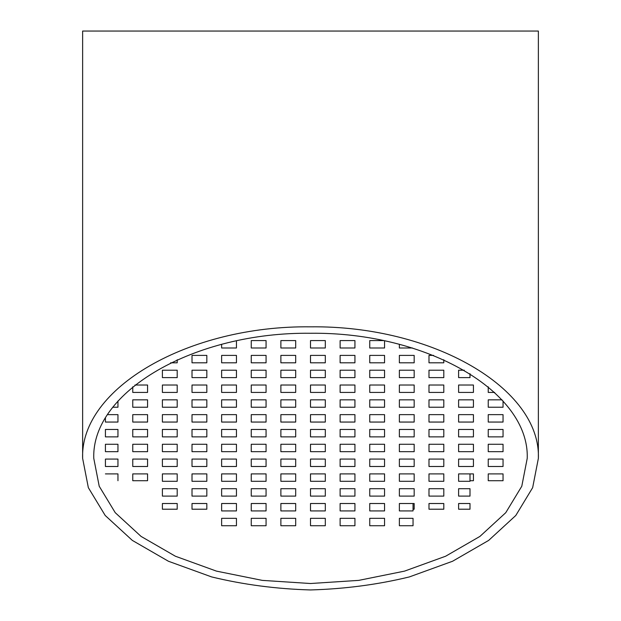 <?xml version="1.0" encoding="UTF-8"?>
<svg xmlns="http://www.w3.org/2000/svg" width="621" height="621" viewBox="0 0 621 621"><rect width="100%" height="100%" fill="white"/><g stroke="black" fill="none" stroke-linecap="round" stroke-linejoin="round"><path stroke-width="0.93" d="M310.5 333.267C194.652 331.862 91.349 391.509 93.779 458.391L99.213 486.235L115.234 512.682L141.06 536.404L175.37 556.222L216.465 571.126L262.272 580.379L310.5 583.515L358.728 580.379L404.535 571.126L445.63 556.222L479.94 536.404L505.766 512.682L521.787 486.235L527.221 458.391C529.651 391.509 426.348 331.862 310.5 333.267M310.5 326.832C188.699 325.357 80.086 388.071 82.632 458.391L88.345 487.664L105.197 515.477L132.351 540.417L168.431 561.252L211.637 576.925C243.269 584.609 276.221 588.956 310.5 589.95C344.779 588.956 377.731 584.609 409.363 576.925L452.569 561.252L488.649 540.417L515.803 515.477L532.655 487.664L538.368 458.391C540.914 388.071 432.301 325.357 310.5 326.832M82.632 458.391L82.632 31.05L538.368 31.05L538.368 458.391M117.951 480.724L117.951 473.893L117.951 480.724M162.391 503.515L162.391 509.212L162.391 503.515L177.202 503.515L177.202 509.212L162.391 509.212M177.202 509.212L177.202 503.515M413.043 518.325L413.043 525.731L399.365 525.731L399.365 518.325L413.043 518.325L413.043 525.731M414.176 509.212L413.043 509.212L413.043 510.92L399.365 510.92L399.365 503.515L414.176 503.515L414.176 509.212L414.176 503.515M413.043 503.515L413.043 509.212M470.004 503.515L470.004 509.212L458.608 509.212L458.608 503.515L470.004 503.515L470.004 509.212M473.427 480.724L470.004 480.724L470.004 481.298L458.608 481.298L458.608 473.893L473.427 473.893L473.427 480.724L473.427 473.893M470.004 473.893L470.004 480.724M488.238 459.082L503.049 459.082L503.049 466.487L488.238 466.487L488.238 459.082L488.238 466.487M488.238 444.271L503.049 444.271L503.049 451.677L488.238 451.677L488.238 444.271L488.238 451.677M488.238 429.46L503.049 429.46L503.049 436.866L488.238 436.866L488.238 429.46L488.238 436.866M488.238 414.649L503.049 414.649L503.049 422.055L488.238 422.055L488.238 414.649L488.238 422.055M503.049 407.236L503.049 400.956L503.049 407.236L488.238 407.236L488.238 399.831L502.024 399.831M494.665 392.425L488.238 392.425L488.238 386.79L488.238 392.425M458.608 459.082L473.427 459.082L473.427 466.487L458.608 466.487L458.608 459.082L458.608 466.487M458.608 444.271L473.427 444.271L473.427 451.677L458.608 451.677L458.608 444.271L458.608 451.677M458.608 429.46L473.427 429.46L473.427 436.866L458.608 436.866L458.608 429.46L458.608 436.866M458.608 414.649L473.427 414.649L473.427 422.055L458.608 422.055L458.608 414.649L458.608 422.055M458.608 399.831L473.427 399.831L473.427 407.236L458.608 407.236L458.608 399.831L458.608 407.236M458.608 385.02L473.427 385.02L473.427 392.425L458.608 392.425L458.608 385.02L458.608 392.425M428.987 488.704L443.798 488.704L443.798 496.109L428.987 496.109L428.987 488.704L428.987 496.109M428.987 473.893L443.798 473.893L443.798 481.298L428.987 481.298L428.987 473.893L428.987 481.298M428.987 459.082L443.798 459.082L443.798 466.487L428.987 466.487L428.987 459.082L428.987 466.487M428.987 444.271L443.798 444.271L443.798 451.677L428.987 451.677L428.987 444.271L428.987 451.677M428.987 429.46L443.798 429.46L443.798 436.866L428.987 436.866L428.987 429.46L428.987 436.866M428.987 414.649L443.798 414.649L443.798 422.055L428.987 422.055L428.987 414.649L428.987 422.055M428.987 399.831L443.798 399.831L443.798 407.236L428.987 407.236L428.987 399.831L428.987 407.236M428.987 385.02L443.798 385.02L443.798 392.425L428.987 392.425L428.987 385.02L428.987 392.425M428.987 370.209L443.798 370.209L443.798 377.615L428.987 377.615L428.987 370.209L428.987 377.615M443.798 362.804L443.798 359.73L443.798 362.804L428.987 362.804L428.987 355.398L433.574 355.398M399.365 488.704L414.176 488.704L414.176 496.109L399.365 496.109L399.365 488.704L399.365 496.109M399.365 473.893L414.176 473.893L414.176 481.298L399.365 481.298L399.365 473.893L399.365 481.298M399.365 459.082L414.176 459.082L414.176 466.487L399.365 466.487L399.365 459.082L399.365 466.487M399.365 444.271L414.176 444.271L414.176 451.677L399.365 451.677L399.365 444.271L399.365 451.677M399.365 429.46L414.176 429.46L414.176 436.866L399.365 436.866L399.365 429.46L399.365 436.866M399.365 414.649L414.176 414.649L414.176 422.055L399.365 422.055L399.365 414.649L399.365 422.055M399.365 399.831L414.176 399.831L414.176 407.236L399.365 407.236L399.365 399.831L399.365 407.236M399.365 385.02L414.176 385.02L414.176 392.425L399.365 392.425L399.365 385.02L399.365 392.425M399.365 370.209L414.176 370.209L414.176 377.615L399.365 377.615L399.365 370.209L399.365 377.615M399.365 355.398L414.176 355.398L414.176 362.804L399.365 362.804L399.365 355.398L399.365 362.804M369.743 518.325L384.554 518.325L384.554 525.731L369.743 525.731L369.743 518.325L369.743 525.731M369.743 503.515L384.554 503.515L384.554 510.92L369.743 510.92L369.743 503.515L369.743 510.92M369.743 488.704L384.554 488.704L384.554 496.109L369.743 496.109L369.743 488.704L369.743 496.109M369.743 473.893L384.554 473.893L384.554 481.298L369.743 481.298L369.743 473.893L369.743 481.298M369.743 459.082L384.554 459.082L384.554 466.487L369.743 466.487L369.743 459.082L369.743 466.487M369.743 444.271L384.554 444.271L384.554 451.677L369.743 451.677L369.743 444.271L369.743 451.677M369.743 429.46L384.554 429.46L384.554 436.866L369.743 436.866L369.743 429.46L369.743 436.866M369.743 414.649L384.554 414.649L384.554 422.055L369.743 422.055L369.743 414.649L369.743 422.055M369.743 399.831L384.554 399.831L384.554 407.236L369.743 407.236L369.743 399.831L369.743 407.236M369.743 385.02L384.554 385.02L384.554 392.425L369.743 392.425L369.743 385.02L369.743 392.425M369.743 370.209L384.554 370.209L384.554 377.615L369.743 377.615L369.743 370.209L369.743 377.615M369.743 355.398L384.554 355.398L384.554 362.804L369.743 362.804L369.743 355.398L369.743 362.804M384.554 347.993L384.554 340.797L384.554 347.993L369.743 347.993L369.743 340.587L383.561 340.587M340.122 518.325L354.933 518.325L354.933 525.731L340.122 525.731L340.122 518.325L340.122 525.731M340.122 503.515L354.933 503.515L354.933 510.92L340.122 510.92L340.122 503.515L340.122 510.92M340.122 488.704L354.933 488.704L354.933 496.109L340.122 496.109L340.122 488.704L340.122 496.109M340.122 473.893L354.933 473.893L354.933 481.298L340.122 481.298L340.122 473.893L340.122 481.298M340.122 459.082L354.933 459.082L354.933 466.487L340.122 466.487L340.122 459.082L340.122 466.487M340.122 444.271L354.933 444.271L354.933 451.677L340.122 451.677L340.122 444.271L340.122 451.677M340.122 429.46L354.933 429.46L354.933 436.866L340.122 436.866L340.122 429.46L340.122 436.866M340.122 414.649L354.933 414.649L354.933 422.055L340.122 422.055L340.122 414.649L340.122 422.055M340.122 399.831L354.933 399.831L354.933 407.236L340.122 407.236L340.122 399.831L340.122 407.236M340.122 385.02L354.933 385.02L354.933 392.425L340.122 392.425L340.122 385.02L340.122 392.425M340.122 370.209L354.933 370.209L354.933 377.615L340.122 377.615L340.122 370.209L340.122 377.615M340.122 355.398L354.933 355.398L354.933 362.804L340.122 362.804L340.122 355.398L340.122 362.804M340.122 340.587L354.933 340.587L354.933 347.993L340.122 347.993L340.122 340.587L340.122 347.993M310.5 518.325L325.311 518.325L325.311 525.731L310.5 525.731L310.5 518.325L310.5 525.731M310.5 503.515L325.311 503.515L325.311 510.92L310.5 510.92L310.5 503.515L310.5 510.92M310.5 488.704L325.311 488.704L325.311 496.109L310.5 496.109L310.5 488.704L310.5 496.109M310.5 473.893L325.311 473.893L325.311 481.298L310.5 481.298L310.5 473.893L310.5 481.298M310.5 459.082L325.311 459.082L325.311 466.487L310.5 466.487L310.5 459.082L310.5 466.487M310.5 444.271L325.311 444.271L325.311 451.677L310.5 451.677L310.5 444.271L310.5 451.677M310.5 429.46L325.311 429.46L325.311 436.866L310.5 436.866L310.5 429.46L310.5 436.866M310.5 414.649L325.311 414.649L325.311 422.055L310.5 422.055L310.5 414.649L310.5 422.055M310.5 399.831L325.311 399.831L325.311 407.236L310.5 407.236L310.5 399.831L310.5 407.236M310.5 385.02L325.311 385.02L325.311 392.425L310.5 392.425L310.5 385.02L310.5 392.425M310.5 370.209L325.311 370.209L325.311 377.615L310.5 377.615L310.5 370.209L310.5 377.615M310.5 355.398L325.311 355.398L325.311 362.804L310.5 362.804L310.5 355.398L310.5 362.804M310.5 340.587L325.311 340.587L325.311 347.993L310.5 347.993L310.5 340.587L310.5 347.993M280.878 518.325L295.689 518.325L295.689 525.731L280.878 525.731L280.878 518.325L280.878 525.731M280.878 503.515L295.689 503.515L295.689 510.92L280.878 510.92L280.878 503.515L280.878 510.92M280.878 488.704L295.689 488.704L295.689 496.109L280.878 496.109L280.878 488.704L280.878 496.109M280.878 473.893L295.689 473.893L295.689 481.298L280.878 481.298L280.878 473.893L280.878 481.298M280.878 459.082L295.689 459.082L295.689 466.487L280.878 466.487L280.878 459.082L280.878 466.487M280.878 444.271L295.689 444.271L295.689 451.677L280.878 451.677L280.878 444.271L280.878 451.677M280.878 429.46L295.689 429.46L295.689 436.866L280.878 436.866L280.878 429.46L280.878 436.866M280.878 414.649L295.689 414.649L295.689 422.055L280.878 422.055L280.878 414.649L280.878 422.055M280.878 399.831L295.689 399.831L295.689 407.236L280.878 407.236L280.878 399.831L280.878 407.236M280.878 385.02L295.689 385.02L295.689 392.425L280.878 392.425L280.878 385.02L280.878 392.425M280.878 370.209L295.689 370.209L295.689 377.615L280.878 377.615L280.878 370.209L280.878 377.615M280.878 355.398L295.689 355.398L295.689 362.804L280.878 362.804L280.878 355.398L280.878 362.804M280.878 340.587L295.689 340.587L295.689 347.993L280.878 347.993L280.878 340.587L280.878 347.993M251.257 518.325L266.067 518.325L266.067 525.731L251.257 525.731L251.257 518.325L251.257 525.731M251.257 503.515L266.067 503.515L266.067 510.92L251.257 510.92L251.257 503.515L251.257 510.92M251.257 488.704L266.067 488.704L266.067 496.109L251.257 496.109L251.257 488.704L251.257 496.109M251.257 473.893L266.067 473.893L266.067 481.298L251.257 481.298L251.257 473.893L251.257 481.298M251.257 459.082L266.067 459.082L266.067 466.487L251.257 466.487L251.257 459.082L251.257 466.487M251.257 444.271L266.067 444.271L266.067 451.677L251.257 451.677L251.257 444.271L251.257 451.677M251.257 429.46L266.067 429.46L266.067 436.866L251.257 436.866L251.257 429.46L251.257 436.866M251.257 414.649L266.067 414.649L266.067 422.055L251.257 422.055L251.257 414.649L251.257 422.055M251.257 399.831L266.067 399.831L266.067 407.236L251.257 407.236L251.257 399.831L251.257 407.236M251.257 385.02L266.067 385.02L266.067 392.425L251.257 392.425L251.257 385.02L251.257 392.425M251.257 370.209L266.067 370.209L266.067 377.615L251.257 377.615L251.257 370.209L251.257 377.615M251.257 355.398L266.067 355.398L266.067 362.804L251.257 362.804L251.257 355.398L251.257 362.804M251.257 340.587L266.067 340.587L266.067 347.993L251.257 347.993L251.257 340.587L251.257 347.993M221.635 518.325L236.446 518.325L236.446 525.731L221.635 525.731L221.635 518.325L221.635 525.731M221.635 503.515L236.446 503.515L236.446 510.92L221.635 510.92L221.635 503.515L221.635 510.92M221.635 488.704L236.446 488.704L236.446 496.109L221.635 496.109L221.635 488.704L221.635 496.109M221.635 473.893L236.446 473.893L236.446 481.298L221.635 481.298L221.635 473.893L221.635 481.298M221.635 459.082L236.446 459.082L236.446 466.487L221.635 466.487L221.635 459.082L221.635 466.487M221.635 444.271L236.446 444.271L236.446 451.677L221.635 451.677L221.635 444.271L221.635 451.677M221.635 429.46L236.446 429.46L236.446 436.866L221.635 436.866L221.635 429.46L221.635 436.866M221.635 414.649L236.446 414.649L236.446 422.055L221.635 422.055L221.635 414.649L221.635 422.055M221.635 399.831L236.446 399.831L236.446 407.236L221.635 407.236L221.635 399.831L221.635 407.236M221.635 385.02L236.446 385.02L236.446 392.425L221.635 392.425L221.635 385.02L221.635 392.425M221.635 370.209L236.446 370.209L236.446 377.615L221.635 377.615L221.635 370.209L221.635 377.615M221.635 355.398L236.446 355.398L236.446 362.804L221.635 362.804L221.635 355.398L221.635 362.804M236.446 347.993L236.446 340.797L236.446 347.993L221.635 347.993L221.635 344.267L221.635 347.993M192.013 488.704L206.824 488.704L206.824 496.109L192.013 496.109L192.013 488.704L192.013 496.109M192.013 473.893L206.824 473.893L206.824 481.298L192.013 481.298L192.013 473.893L192.013 481.298M192.013 459.082L206.824 459.082L206.824 466.487L192.013 466.487L192.013 459.082L192.013 466.487M192.013 444.271L206.824 444.271L206.824 451.677L192.013 451.677L192.013 444.271L192.013 451.677M192.013 429.46L206.824 429.46L206.824 436.866L192.013 436.866L192.013 429.46L192.013 436.866M192.013 414.649L206.824 414.649L206.824 422.055L192.013 422.055L192.013 414.649L192.013 422.055M192.013 399.831L206.824 399.831L206.824 407.236L192.013 407.236L192.013 399.831L192.013 407.236M192.013 385.02L206.824 385.02L206.824 392.425L192.013 392.425L192.013 385.02L192.013 392.425M192.013 370.209L206.824 370.209L206.824 377.615L192.013 377.615L192.013 370.209L192.013 377.615M192.013 355.398L206.824 355.398L206.824 362.804L192.013 362.804L192.013 355.398L192.013 362.804M162.391 488.704L177.202 488.704L177.202 496.109L162.391 496.109L162.391 488.704L162.391 496.109M162.391 473.893L177.202 473.893L177.202 481.298L162.391 481.298L162.391 473.893L162.391 481.298M162.391 459.082L177.202 459.082L177.202 466.487L162.391 466.487L162.391 459.082L162.391 466.487M162.391 444.271L177.202 444.271L177.202 451.677L162.391 451.677L162.391 444.271L162.391 451.677M162.391 429.46L177.202 429.46L177.202 436.866L162.391 436.866L162.391 429.46L162.391 436.866M162.391 414.649L177.202 414.649L177.202 422.055L162.391 422.055L162.391 414.649L162.391 422.055M162.391 399.831L177.202 399.831L177.202 407.236L162.391 407.236L162.391 399.831L162.391 407.236M162.391 385.02L177.202 385.02L177.202 392.425L162.391 392.425L162.391 385.02L162.391 392.425M162.391 370.209L177.202 370.209L177.202 377.615L162.391 377.615L162.391 370.209L162.391 377.615M177.202 362.804L177.202 359.73L177.202 362.804L170.643 362.804M132.762 459.082L147.573 459.082L147.573 466.487L132.762 466.487L132.762 459.082L132.762 466.487M132.762 444.271L147.573 444.271L147.573 451.677L132.762 451.677L132.762 444.271L132.762 451.677M132.762 429.46L147.573 429.46L147.573 436.866L132.762 436.866L132.762 429.46L132.762 436.866M132.762 414.649L147.573 414.649L147.573 422.055L132.762 422.055L132.762 414.649L132.762 422.055M132.762 399.831L147.573 399.831L147.573 407.236L132.762 407.236L132.762 399.831L132.762 407.236M134.943 385.02L147.573 385.02L147.573 392.425L132.762 392.425L132.762 386.79L132.762 392.425M503.049 480.724L488.238 480.724L488.238 473.893L503.049 473.893L503.049 480.724L503.049 473.893M470.004 488.704L470.004 496.109L458.608 496.109L458.608 488.704L470.004 488.704L470.004 496.109M443.798 509.212L428.987 509.212L428.987 503.515L443.798 503.515L443.798 509.212L443.798 503.515M206.824 509.212L192.013 509.212L192.013 503.515L206.824 503.515L206.824 509.212L206.824 503.515M147.573 480.724L132.762 480.724L132.762 473.893L147.573 473.893L147.573 480.724L147.573 473.893M105.423 466.487L105.423 459.082L117.951 459.082L117.951 466.487L105.423 466.487L105.423 459.082M105.423 451.677L105.423 444.271L117.951 444.271L117.951 451.677L105.423 451.677L105.423 444.271M105.423 436.866L105.423 429.46L117.951 429.46L117.951 436.866L105.423 436.866L105.423 429.46M105.423 422.055L105.423 417.925L105.423 422.055L117.951 422.055L117.951 414.649L117.951 422.055M107.449 414.649L117.951 414.649M117.951 407.236L117.951 400.956L117.951 407.236L112.711 407.236M412.515 347.993L399.365 347.993L399.365 344.267L399.365 347.993M470.004 377.615L470.004 373.679L470.004 377.615L458.608 377.615L458.608 370.209L464.26 370.209M105.423 473.893L117.951 473.893M488.238 473.893L488.238 480.724M503.049 459.082L503.049 466.487M503.049 444.271L503.049 451.677M503.049 429.46L503.049 436.866M503.049 414.649L503.049 422.055M488.238 399.831L488.238 407.236M458.608 503.515L458.608 509.212M458.608 488.704L458.608 496.109M458.608 473.893L458.608 481.298M473.427 459.082L473.427 466.487M473.427 444.271L473.427 451.677M473.427 429.46L473.427 436.866M473.427 414.649L473.427 422.055M473.427 399.831L473.427 407.236M473.427 385.02L473.427 392.425M458.608 370.209L458.608 377.615M428.987 503.515L428.987 509.212M443.798 488.704L443.798 496.109M443.798 473.893L443.798 481.298M443.798 459.082L443.798 466.487M443.798 444.271L443.798 451.677M443.798 429.46L443.798 436.866M443.798 414.649L443.798 422.055M443.798 399.831L443.798 407.236M443.798 385.02L443.798 392.425M443.798 370.209L443.798 377.615M428.987 355.398L428.987 362.804M399.365 518.325L399.365 525.731M399.365 503.515L399.365 510.92M414.176 488.704L414.176 496.109M414.176 473.893L414.176 481.298M414.176 459.082L414.176 466.487M414.176 444.271L414.176 451.677M414.176 429.46L414.176 436.866M414.176 414.649L414.176 422.055M414.176 399.831L414.176 407.236M414.176 385.02L414.176 392.425M414.176 370.209L414.176 377.615M414.176 355.398L414.176 362.804M384.554 518.325L384.554 525.731M384.554 503.515L384.554 510.92M384.554 488.704L384.554 496.109M384.554 473.893L384.554 481.298M384.554 459.082L384.554 466.487M384.554 444.271L384.554 451.677M384.554 429.46L384.554 436.866M384.554 414.649L384.554 422.055M384.554 399.831L384.554 407.236M384.554 385.02L384.554 392.425M384.554 370.209L384.554 377.615M384.554 355.398L384.554 362.804M369.743 340.587L369.743 347.993M354.933 518.325L354.933 525.731M354.933 503.515L354.933 510.92M354.933 488.704L354.933 496.109M354.933 473.893L354.933 481.298M354.933 459.082L354.933 466.487M354.933 444.271L354.933 451.677M354.933 429.46L354.933 436.866M354.933 414.649L354.933 422.055M354.933 399.831L354.933 407.236M354.933 385.02L354.933 392.425M354.933 370.209L354.933 377.615M354.933 355.398L354.933 362.804M354.933 340.587L354.933 347.993M325.311 518.325L325.311 525.731M325.311 503.515L325.311 510.92M325.311 488.704L325.311 496.109M325.311 473.893L325.311 481.298M325.311 459.082L325.311 466.487M325.311 444.271L325.311 451.677M325.311 429.46L325.311 436.866M325.311 414.649L325.311 422.055M325.311 399.831L325.311 407.236M325.311 385.02L325.311 392.425M325.311 370.209L325.311 377.615M325.311 355.398L325.311 362.804M325.311 340.587L325.311 347.993M295.689 518.325L295.689 525.731M295.689 503.515L295.689 510.92M295.689 488.704L295.689 496.109M295.689 473.893L295.689 481.298M295.689 459.082L295.689 466.487M295.689 444.271L295.689 451.677M295.689 429.46L295.689 436.866M295.689 414.649L295.689 422.055M295.689 399.831L295.689 407.236M295.689 385.02L295.689 392.425M295.689 370.209L295.689 377.615M295.689 355.398L295.689 362.804M295.689 340.587L295.689 347.993M266.067 518.325L266.067 525.731M266.067 503.515L266.067 510.92M266.067 488.704L266.067 496.109M266.067 473.893L266.067 481.298M266.067 459.082L266.067 466.487M266.067 444.271L266.067 451.677M266.067 429.46L266.067 436.866M266.067 414.649L266.067 422.055M266.067 399.831L266.067 407.236M266.067 385.02L266.067 392.425M266.067 370.209L266.067 377.615M266.067 355.398L266.067 362.804M266.067 340.587L266.067 347.993M236.446 518.325L236.446 525.731M236.446 503.515L236.446 510.92M236.446 488.704L236.446 496.109M236.446 473.893L236.446 481.298M236.446 459.082L236.446 466.487M236.446 444.271L236.446 451.677M236.446 429.46L236.446 436.866M236.446 414.649L236.446 422.055M236.446 399.831L236.446 407.236M236.446 385.02L236.446 392.425M236.446 370.209L236.446 377.615M236.446 355.398L236.446 362.804M192.013 503.515L192.013 509.212M206.824 488.704L206.824 496.109M206.824 473.893L206.824 481.298M206.824 459.082L206.824 466.487M206.824 444.271L206.824 451.677M206.824 429.46L206.824 436.866M206.824 414.649L206.824 422.055M206.824 399.831L206.824 407.236M206.824 385.02L206.824 392.425M206.824 370.209L206.824 377.615M206.824 355.398L206.824 362.804M177.202 488.704L177.202 496.109M177.202 473.893L177.202 481.298M177.202 459.082L177.202 466.487M177.202 444.271L177.202 451.677M177.202 429.46L177.202 436.866M177.202 414.649L177.202 422.055M177.202 399.831L177.202 407.236M177.202 385.02L177.202 392.425M177.202 370.209L177.202 377.615M132.762 473.893L132.762 480.724M147.573 459.082L147.573 466.487M147.573 444.271L147.573 451.677M147.573 429.46L147.573 436.866M147.573 414.649L147.573 422.055M147.573 399.831L147.573 407.236M147.573 385.02L147.573 392.425M117.951 459.082L117.951 466.487M117.951 444.271L117.951 451.677M117.951 429.46L117.951 436.866"/></g></svg>
